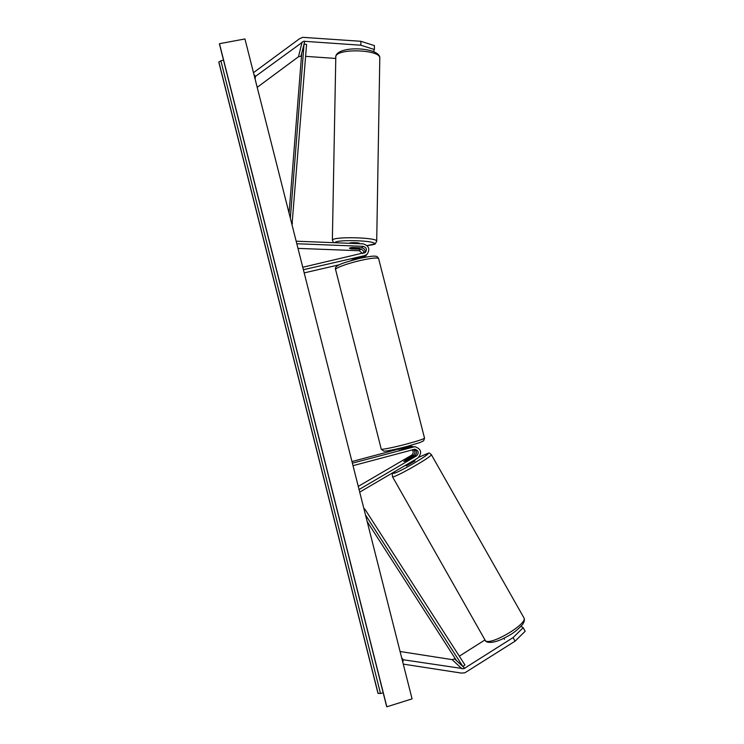 <?xml version="1.0" encoding="UTF-8"?>
<svg xmlns="http://www.w3.org/2000/svg" width="744" height="744" viewBox="0 0 744 744"><rect width="100%" height="100%" fill="white"/><g stroke="black" fill="none" stroke-linecap="round" stroke-linejoin="round"><path stroke-width="1.12" d="M335.637 58.441L305.635 56.358M301.487 56.07L298.483 56.758L257.201 87.327M374.381 49.523L360.84 45.217L360.877 41.283L374.418 45.626L374.381 49.523L373.488 51.55M360.84 45.217L303.729 41.255L255.508 76.353L255.127 79.134M360.877 41.283L302.724 37.34L299.572 38.707L253.481 72.661M255.508 76.353L253.909 74.354M484.818 640.045L459.308 656.18M455.282 658.719L452.12 659.621L400.077 651.502M513.062 637.599L515.053 641.189L525.171 631.265L523.199 627.713L513.062 637.599L463.828 668.735L403.285 659.761L402.829 662.365M523.199 627.713L521.014 626.355M515.053 641.189L464.87 672.809L461.354 673.078L403.276 664.122M403.285 659.761L401.704 657.929M414.241 449.264C417.049 451.162 417.235 453.301 414.799 455.681L406.363 460.62L403.862 461.503L404.922 460.592M352.377 463.168L414.854 446.67C421.383 448.985 422.36 452.798 417.784 458.099L359.715 492.119M413.311 446.865L414.854 446.67M353.009 465.67L414.882 449.218C418.658 450.585 419.216 452.808 416.547 455.886L359.054 489.533M404.801 460.387L413.18 455.486C415.394 453.552 415.45 451.552 413.357 449.488M412.213 449.795C413.711 451.859 413.478 453.691 411.488 455.291L358.264 486.39M408.772 446.381L411.516 446.409L408.8 446.521M351.968 461.55L399.072 448.958M411.59 446.735L400.495 449.153M408.902 446.902L410 446.605M412.715 446.549L411.516 446.409M364.858 252.83C365.555 250.105 364.514 248.45 361.733 247.845L352.005 247.473L349.466 248.105L350.88 248.887L360.533 249.259C362.802 249.612 363.928 250.933 363.909 253.22M303.394 269.728L364.486 255.666L367.015 254.374C370.326 249.231 369.005 245.715 363.053 243.827L296.168 241.196M364.486 255.666L363.184 257.108L366.522 254.913M302.771 267.263L365.369 252.458C367.266 249.454 366.485 247.408 363.035 246.329L296.81 243.744M362.579 253.527L359.287 250.728L297.981 248.384M304.194 272.89L339.366 264.771M363.184 257.108L353.586 259.321L351.047 260.521M365.462 256.02L364.179 257.405M352.963 259.535L353.084 260.019L358.748 258.577M401.379 449.432L401.249 448.939L408.093 447.116L408.224 447.637M359.473 243.455L359.473 243.381C359.473 242.591 350.099 242.339 349.55 243.13L349.503 243.297M351.373 247.538L349.466 248.105M358.45 247.715L359.343 248.487L357.418 248.877L349.42 248.273M351.363 247.706L358.441 247.984M412.074 698.876L244.943 38.948L219.48 43.701L386.843 706.8L412.074 698.876M383.169 692.757L380.51 693.51L377.971 693.278L218.829 62.301L220.866 60.748L223.516 60.162M219.517 44.277L219.48 43.701M414.985 460.88L406.345 465.893L405.843 465.093M403.76 461.42L410.595 457.272L412.427 456.491L411.944 457.355M403.862 461.503L405.768 460.889M405.685 460.731L411.823 457.142M290.337 218.187L304.054 44.073L301.701 53.345L289.081 213.24M304.054 44.073L306.575 44.398L292.011 224.809M292.494 223.656L291.704 223.572M367.164 521.544L456.574 660.737L462.861 666.494L365.481 514.876M462.861 666.494L464.954 664.969L364.755 508.943L364.086 509.398M364.755 508.943L363.863 508.505M304.78 41.199L301.022 56.033M302.148 41.943L298.483 56.758M464.805 668.279L454.751 659.063M462.071 668.865L452.12 659.621M416.547 455.886L414.799 455.681M413.18 455.486L411.488 455.291M363.035 246.329L361.733 247.845M360.533 249.259L359.287 250.728M335.563 269.449C333.879 265.366 343.682 262.66 359.482 258.401C368.717 256.475 374.111 255.769 375.655 256.262C376.715 256.15 377.692 256.885 378.575 258.456C377.059 257.461 371.014 258.131 360.44 260.474C347.076 263.516 334.093 268.389 335.628 269.709L381.235 449.051C380.305 450.129 393.92 447.432 407.238 443.861C417.747 441.006 423.513 439.099 424.536 438.16L423.652 440.783L419.997 442.531L407.405 446.307C397.808 448.892 386.731 451.292 383.811 451.143L381.272 449.181M379.784 58.59L379.803 57.902C380.044 49.606 337.767 48.072 335.814 56.339L332.354 240.173M333.405 242.665L332.484 239.959C334.363 236.35 376.873 237.429 376.706 241.065L376.706 241.363M367.108 245.585L373.934 244.088C379.245 240.758 337.125 239.066 334.93 242.553L334.809 242.721M378.147 693.548L218.848 61.929M386.648 706.502L219.471 44.11M380.51 693.51L220.866 60.748M523.748 617.511L524.027 618.004C527.561 623.974 490.835 645.708 485.469 640.789L392.516 476.746M395.157 471.352C391.474 475.146 392.386 472.449 392.432 476.597L392.748 476.792C395.715 477.49 432.469 456.37 431.343 454.631L431.26 454.482M486.539 641.812C491.254 643.467 498.499 641.495 508.291 635.897C513.007 633.432 517.666 629.768 522.269 624.895C524.269 622.133 524.855 619.836 524.027 618.004L431.343 454.631C429.911 453.17 428.916 452.687 428.358 453.198L419.03 457.123L427.493 453.505C433.408 452.361 396.887 473.779 393.66 473.324C392.99 473.314 393.548 472.617 395.343 471.25M365.685 255.824L367.015 254.374M378.575 258.456L424.536 438.16M408.661 445.972L409.033 447.414M398.942 448.446L399.268 449.711M336.093 55.251C341.133 45.124 380.277 47.774 379.803 57.902L376.706 241.065L375.367 243.688C375.608 244.209 372.865 244.86 367.145 245.622M359.399 247.752L359.389 248.357M335.888 55.791L335.665 56.842M219.489 44.24L386.61 706.391M486.009 641.458L485.051 640.426M504.46 639.31L503.865 638.25M415.003 460.917L414.501 460.024"/></g></svg>
